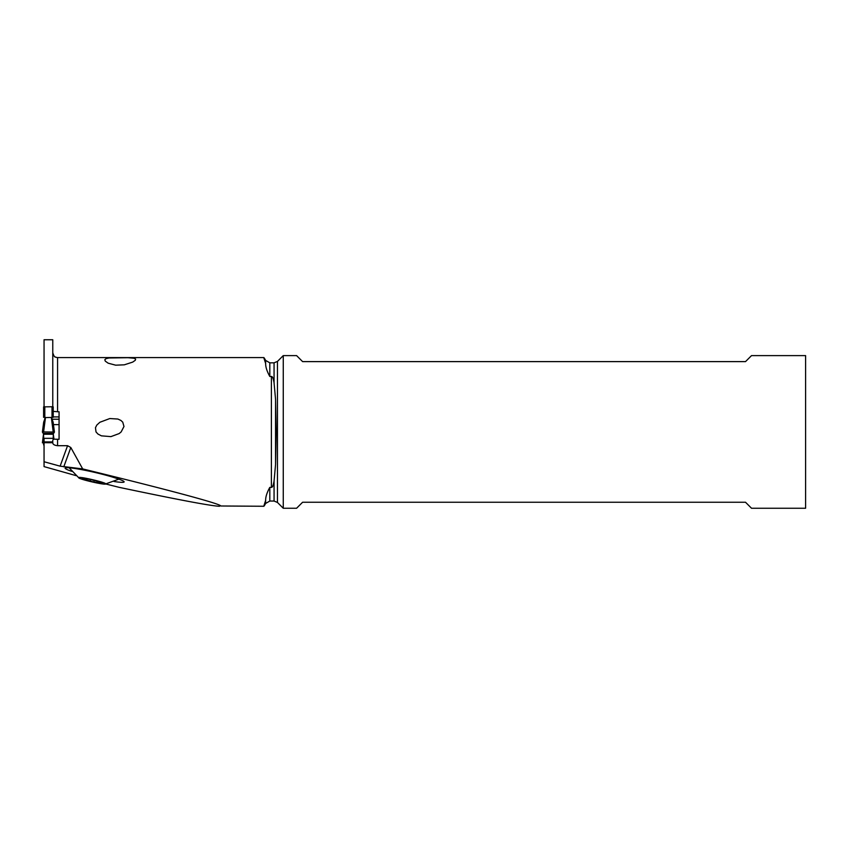 <?xml version="1.0" encoding="UTF-8"?>
<svg xmlns="http://www.w3.org/2000/svg" width="848" height="848" viewBox="0 0 848 848"><rect width="100%" height="100%" fill="white"/><g stroke="black" fill="none" stroke-linecap="round" stroke-linejoin="round"><path stroke-width="1.27" d="M53.212 417.343L53.212 406.87L52.014 406.764L43.598 406.87L43.598 417.343M44.054 444.914L43.46 433.392L43.598 438.331L53.212 438.331L53.36 433.392L53.212 438.331M53.509 439.158L53.212 438.225M42.866 441.882L42.4 442.826L43.598 442.932L42.4 442.826L42.866 441.882A49.884 4.346 180 0 0 43.46 441.469L43.598 442.582L43.46 441.469A49.884 4.346 180 0 1 42.866 441.882L43.598 438.225M43.46 433.392A49.884 4.346 180 0 0 42.866 432.978L42.4 432.045L43.598 431.929L42.4 432.045L42.866 432.978A49.884 4.346 180 0 1 43.46 433.392L53.36 433.392A49.884 4.346 180 0 1 53.943 432.978A49.884 4.346 180 0 0 53.36 433.392M54.42 432.045L53.943 432.978L54.42 432.045L43.598 431.929L54.42 432.045L53.117 422.05L54.42 432.024M43.704 421.975L42.4 432.024L43.704 422.039M43.704 422.071L45.315 417.555L51.336 417.46L53.212 431.929M53.117 422.071L51.336 417.46M43.683 422.209L45.315 417.555M53.138 422.209L51.505 417.555M52.767 407.612L52.767 339.751L44.054 339.751L44.054 407.612M52.767 411.375L59.074 411.799L59.074 439.275L57.569 439.275L57.569 445.698L67.564 445.698L60.123 466.167L44.054 461.747L44.054 466.612L76.119 475.643M263.898 506.267L220.745 505.991C221.233 504.009 168.074 489.741 82.68 468.912L70.808 447.511L67.564 445.698M219.526 506.267C211.332 506.023 177.921 499.716 119.271 487.367L105.714 483.975M265.647 500.352C265.572 496.886 266.961 492.561 269.812 487.377L269.812 501.041L265.647 503.447L265.647 500.352L263.76 506.267M263.749 357.602L265.647 363.506C265.572 366.983 266.961 371.307 269.812 376.48L271.392 376.48C272.388 376.3 273.279 378.399 274.063 382.777L274.063 362.827L277.455 361.418L277.455 502.451L274.063 501.041L274.063 481.092C273.279 485.469 272.388 487.568 271.392 487.377L269.812 487.377M108.173 363.188L115.678 365.181L124.317 364.82L132.712 362.096L135.288 360.283L135.627 359.096L134.207 358.269L127.974 357.697L109.063 357.983L106.138 358.587L104.802 359.743L105.311 361.163L108.173 363.188M109.678 418.594L99.863 422.272L96.81 425.081L95.464 427.71L96.015 431.929L97.955 434.049L101.4 435.84L110.908 436.625L119.133 433.582L121.147 431.929L123.978 426.491L122.748 422.166L120.967 420.481L117.893 419.039L109.964 418.552M44.054 439.158L44.054 442.698L52.767 442.73L52.767 441.903C52.587 439.942 53.148 439.031 54.463 439.169L57.569 439.275M53.954 439.158L53.265 433.784L53.954 439.158L53.212 439.169L54.463 439.169M52.767 442.497L52.767 442.73C52.777 444.352 54.389 445.348 57.569 445.698M44.054 442.698L44.054 461.747M53.456 424.604L59.074 424.604M59.074 416.93L53.212 416.93M59.074 419.219L53.212 419.219M60.123 466.167L82.68 468.912M114.014 481.484A29.638 2.512 -167 0 0 115.943 481.77A29.638 2.512 -167 0 0 124.105 481.706A29.638 2.512 -167 0 0 115.423 477.996L114.162 477.594A29.638 2.512 -167 0 0 73.331 468.255A29.638 2.512 -167 0 0 65.254 467.958A29.638 2.512 -167 0 0 71.857 471.371M274.063 481.092L275.558 464.481L276.215 431.929L275.558 399.376L275.558 464.481M274.063 382.777L275.558 399.376M283.264 355.609L283.264 508.249L296.599 508.249L302.609 502.239L745.509 502.239L751.519 508.249L805.6 508.249L805.6 355.609L751.519 355.609L745.509 361.619L302.609 361.619L296.599 355.609L283.264 355.609L277.455 361.418M105.64 483.89C106.127 485.554 77.55 478.94 78.716 477.647C78.493 476.046 106.541 482.544 105.64 483.89L105.322 484.06M81.906 478.813L93.852 482.056L102.258 483.53L100.361 482.671L102.438 482.724L90.503 479.491L82.097 478.007L83.994 478.876L81.906 478.813M43.598 444.914L43.598 438.331M42.4 442.826L43.555 433.784L42.4 442.826M53.233 434.24L43.587 434.24M44.806 406.764L44.806 418.467M52.014 418.467L52.014 406.764M43.598 431.929L45.485 417.46M263.898 357.591L57.569 357.591L57.569 411.799M271.392 487.377L271.392 376.48M52.767 441.903L44.054 441.903M265.647 363.506L265.647 360.421L264.29 358.068M274.063 362.827L269.812 362.827L269.812 376.48M63.77 466.866L70.808 447.511M84.312 479.544L84.577 478.42M90.111 481.187L90.503 479.491M93.852 482.056L94.245 480.35M99.778 483.127L100.032 482.003M57.569 357.591L55.873 357.284C55.237 356.224 54.823 358.874 52.767 352.789M265.647 503.447L264.29 505.8M269.812 362.827L265.647 360.421M274.063 501.041L269.812 501.041M277.455 502.451L283.264 508.249M119.303 478.972L105.353 484.049M68.603 467.227L78.896 477.922M84.122 478.304L83.994 478.876M100.488 482.099L100.361 482.671"/></g></svg>
